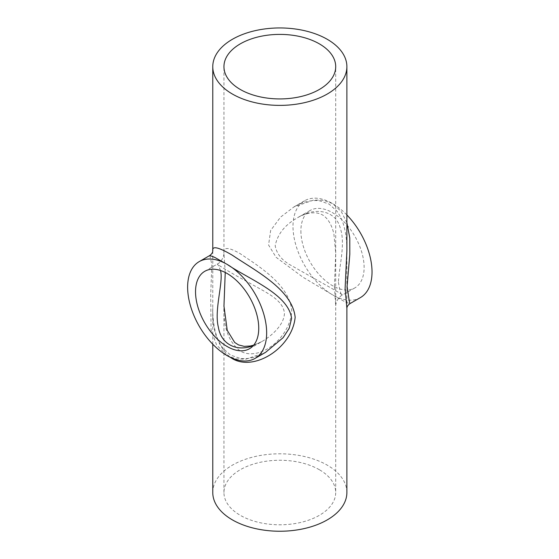 <?xml version="1.0" encoding="UTF-8"?>
<svg xmlns="http://www.w3.org/2000/svg" width="559" height="559" viewBox="0 0 559 559"><rect width="100%" height="100%" fill="white"/><g stroke="black" fill="none" stroke-linecap="round" stroke-linejoin="round"><path stroke-width="0.42" stroke-dasharray="2.79 2.1" d="M338.433 282.26C339.963 291.658 341.276 295.942 342.387 295.096C345.378 295.767 315.968 279.591 292.553 266.189C282.463 261.032 276.677 254.219 275.203 245.757C277.453 234.179 284.943 224.809 297.681 217.661L297.702 217.654C314.927 206.683 336.008 210.128 340.403 228.589C345.651 244.066 339.04 266.615 338.433 282.26M334.408 286.501L335.707 253.164L335.707 306.025L334.408 286.501M319.336 469.707A55.879 32.261 0 0 0 258.44 462.712A55.879 32.261 0 0 0 223.942 492.521A55.879 32.261 0 0 0 240.314 515.335A55.879 32.261 0 0 0 301.21 522.33A55.879 32.261 0 0 0 335.707 492.521A55.879 32.261 0 0 0 319.336 469.707M225.242 272.478L223.942 253.164C223.16 246.798 228.617 246.987 240.307 253.737C258.88 266.398 289.646 284.755 291.791 311.111C289.646 339.096 258.88 361.834 240.307 351.08C228.617 342.073 223.16 327.057 223.942 306.025M300.896 230.923A44.706 25.812 -120 0 0 320.412 275.915A44.706 25.812 -120 0 0 354.86 287.892A44.706 25.812 -120 0 0 364.119 267.426A44.706 25.812 -120 0 0 344.61 222.433A44.706 25.812 -120 0 0 310.161 210.457A44.706 25.812 -120 0 0 300.896 230.923M253.346 345.553L261.968 341.521C272.792 335.204 284.119 324.178 284.44 313.431C283.252 298.827 263.548 291.47 247.861 282.022C228.855 271.981 216.186 263.687 217.262 264.093C217.626 263.827 218.709 265.958 220.512 270.493M249.489 348.725L261.968 341.528L253.667 345.176M346.88 222.713L341.249 211.477L332.514 203.546L323.619 200.311L313.809 200.017L293.992 206.886L280.527 217.151L270.633 230.504L268.579 245.045L276.048 257.259L303.062 277.264L332.514 294.803L345.078 301.881L349.871 303.677M346.88 308.288L346.88 250.9C347.013 241.341 345.839 232.404 343.352 224.096C341.745 218.981 339.488 214.551 336.588 210.792L329.111 204.112L319.482 200.765C311.028 199.863 302.538 201.897 294.006 206.879M360.45 297.57A55.879 32.261 60 0 1 332.507 294.803A55.879 32.261 60 0 1 296.004 245.562A55.879 32.261 60 0 1 304.571 200.779A55.879 32.261 60 0 1 332.507 203.546A55.879 32.261 60 0 1 346.88 214.97M212.769 492.521A67.059 38.718 180 0 1 279.821 453.803A67.059 38.718 180 0 1 346.88 492.521M212.769 250.893L212.769 308.275C211.945 329.901 217.765 346.224 230.231 357.285M212.769 308.275C212.637 317.84 213.811 326.77 216.291 335.079C217.905 340.2 220.162 344.637 223.069 348.404L230.539 355.077L240.167 358.417C248.629 359.325 257.126 357.285 265.658 352.296L246.072 359.144L236.345 358.934L227.499 355.845M226.779 355.433L216.578 344.952L211.064 329.985L210.708 294.74L211.84 264.372L209.779 255.512M354.86 287.892L342.387 295.096C339.131 296.403 335.679 301.846 335.707 306.025L335.707 492.521M297.702 217.654C303.928 214.034 310.007 212.434 315.933 212.874C319.748 213.384 322.76 214.677 324.968 216.752C330.271 221.525 332.891 229.162 333.926 234.284L335.707 253.164L335.707 66.668M223.942 492.521L223.942 306.339M204.79 271.297L217.262 264.093C220.519 262.786 223.97 257.343 223.942 253.164L223.942 66.668M310.161 210.457L297.681 217.661M304.571 200.779L293.992 206.886M212.769 344.218L212.769 308.309"/><path stroke-width="0.84" d="M223.942 306.339L225.242 272.478M240.314 89.482A55.879 32.261 180 0 1 223.942 66.668A55.879 32.261 180 0 1 279.821 34.399A55.879 32.261 180 0 1 335.707 66.668A55.879 32.261 180 0 1 301.21 96.469A55.879 32.261 180 0 1 240.314 89.482M220.512 270.493C223.726 281.946 213.845 309.993 218.415 327.371C221.091 344.323 236.89 352.247 253.346 345.553M258.747 328.259A44.706 25.812 60 0 1 249.489 348.725A44.706 25.812 60 0 1 204.79 322.913A44.706 25.812 60 0 1 204.79 271.297A44.706 25.812 60 0 1 239.238 283.273A44.706 25.812 60 0 1 258.747 328.259M346.88 214.97A55.879 32.261 60 0 1 360.45 297.57L349.871 303.677L349.054 299.624L347.09 286.383L349.808 254.359L349.78 237.931L346.88 222.713M346.88 66.668A67.059 38.718 0 0 0 279.821 27.95A67.059 38.718 0 0 0 212.769 66.668A67.059 38.718 0 0 0 232.411 94.045A67.059 38.718 0 0 0 305.487 102.437A67.059 38.718 0 0 0 346.88 66.668L346.88 250.9L345.106 288.444L346.88 308.288C346.915 306.667 347.915 305.137 349.871 303.677M230.231 357.285L232.411 358.682C254.953 371.854 292.392 347.216 295.152 317.281C292.392 289.471 254.96 270.556 232.404 255.26C218.415 247.043 211.868 245.59 212.769 250.893L212.769 66.668M346.88 308.288L346.88 492.521A67.059 38.718 180 0 1 305.487 528.29A67.059 38.718 180 0 1 232.411 519.898A67.059 38.718 180 0 1 212.769 492.521L212.769 344.218M291.588 318.427L289.171 328.357L283.127 337.685L265.658 352.296L255.079 358.403A55.879 32.261 -120 0 0 263.645 313.627A55.879 32.261 -120 0 0 227.143 264.386C249.111 279.353 288.577 294.167 291.588 318.427M227.499 355.845L226.779 355.433M212.769 250.893C212.734 252.514 211.735 254.052 209.779 255.505L214.572 257.308L227.136 264.386A55.879 32.261 -120 0 0 199.2 261.619A55.879 32.261 -120 0 0 190.633 306.395A55.879 32.261 -120 0 0 227.143 355.636A55.879 32.261 -120 0 0 255.079 358.403M253.667 345.176L250.201 346.021L244.192 346.356L238.511 344.917L234.675 342.436L227.233 330.341L223.942 306.004M209.779 255.512L199.2 261.619"/></g></svg>

